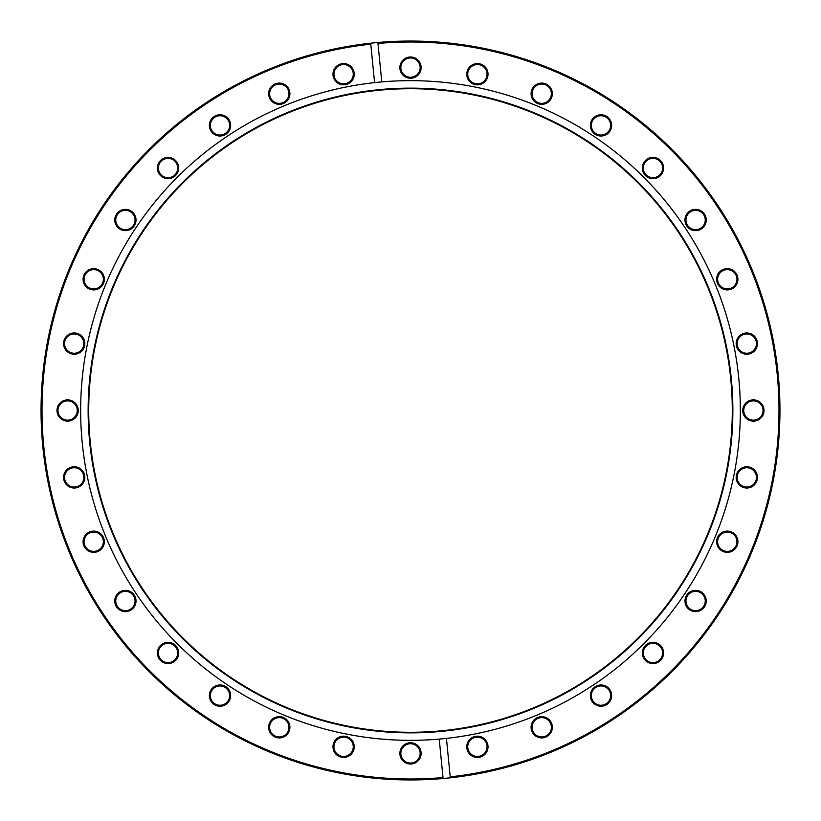 <?xml version="1.0" encoding="UTF-8"?>
<svg xmlns="http://www.w3.org/2000/svg" width="821" height="821" viewBox="0 0 821 821"><rect width="100%" height="100%" fill="white"/><g stroke="black" fill="none" stroke-linecap="round" stroke-linejoin="round"><path stroke-width="1.23" d="M477.391 63.576A10.622 10.622 0 0 0 466.769 74.198A10.622 10.622 0 0 0 477.391 84.83A10.622 10.622 0 0 0 488.023 74.198A10.622 10.622 0 0 0 477.391 63.576M477.391 64.541A9.657 9.657 0 0 0 467.734 74.198A9.657 9.657 0 0 0 477.391 83.855A9.657 9.657 0 0 0 487.048 74.198A9.657 9.657 0 0 0 477.391 64.541M541.716 83.085A10.622 10.622 0 0 0 531.095 93.717A10.622 10.622 0 0 0 541.716 104.339A10.622 10.622 0 0 0 552.338 93.717A10.622 10.622 0 0 0 541.716 83.085M541.716 84.05A9.657 9.657 0 0 0 532.059 93.717A9.657 9.657 0 0 0 541.716 103.374A9.657 9.657 0 0 0 551.373 93.717A9.657 9.657 0 0 0 541.716 84.05M601.003 114.776A10.622 10.622 0 0 0 590.371 125.397A10.622 10.622 0 0 0 601.003 136.019A10.622 10.622 0 0 0 611.624 125.397A10.622 10.622 0 0 0 601.003 114.776M601.003 115.74A9.657 9.657 0 0 0 591.336 125.397A9.657 9.657 0 0 0 601.003 135.055A9.657 9.657 0 0 0 610.66 125.397A9.657 9.657 0 0 0 601.003 115.74M652.962 157.416A10.622 10.622 0 0 0 642.33 168.038A10.622 10.622 0 0 0 652.962 178.67A10.622 10.622 0 0 0 663.584 168.038A10.622 10.622 0 0 0 652.962 157.416M652.962 158.381A9.657 9.657 0 0 0 643.305 168.038A9.657 9.657 0 0 0 652.962 177.695A9.657 9.657 0 0 0 662.619 168.038A9.657 9.657 0 0 0 652.962 158.381M695.603 209.376A10.622 10.622 0 0 0 684.981 219.997A10.622 10.622 0 0 0 695.603 230.629A10.622 10.622 0 0 0 706.224 219.997A10.622 10.622 0 0 0 695.603 209.376M695.603 210.34A9.657 9.657 0 0 0 685.946 219.997A9.657 9.657 0 0 0 695.603 229.664A9.657 9.657 0 0 0 705.26 219.997A9.657 9.657 0 0 0 695.603 210.34M727.283 268.662A10.622 10.622 0 0 0 716.661 279.284A10.622 10.622 0 0 0 727.283 289.905A10.622 10.622 0 0 0 737.915 279.284A10.622 10.622 0 0 0 727.283 268.662M727.283 269.627A9.657 9.657 0 0 0 717.626 279.284A9.657 9.657 0 0 0 727.283 288.941A9.657 9.657 0 0 0 736.95 279.284A9.657 9.657 0 0 0 727.283 269.627M746.802 332.977A10.622 10.622 0 0 0 736.17 343.609A10.622 10.622 0 0 0 746.802 354.231A10.622 10.622 0 0 0 757.424 343.609A10.622 10.622 0 0 0 746.802 332.977M746.802 333.952A9.657 9.657 0 0 0 737.145 343.609A9.657 9.657 0 0 0 746.802 353.266A9.657 9.657 0 0 0 756.459 343.609A9.657 9.657 0 0 0 746.802 333.952M753.391 399.878A10.622 10.622 0 0 0 742.759 410.5A10.622 10.622 0 0 0 753.391 421.122A10.622 10.622 0 0 0 764.012 410.5A10.622 10.622 0 0 0 753.391 399.878M753.391 400.843A9.657 9.657 0 0 0 743.734 410.5A9.657 9.657 0 0 0 753.391 420.157A9.657 9.657 0 0 0 763.048 410.5A9.657 9.657 0 0 0 753.391 400.843M746.802 466.769A10.622 10.622 0 0 0 736.17 477.391A10.622 10.622 0 0 0 746.802 488.023A10.622 10.622 0 0 0 757.424 477.391A10.622 10.622 0 0 0 746.802 466.769M746.802 467.734A9.657 9.657 0 0 0 737.145 477.391A9.657 9.657 0 0 0 746.802 487.048A9.657 9.657 0 0 0 756.459 477.391A9.657 9.657 0 0 0 746.802 467.734M727.283 531.095A10.622 10.622 0 0 0 716.661 541.716A10.622 10.622 0 0 0 727.283 552.338A10.622 10.622 0 0 0 737.915 541.716A10.622 10.622 0 0 0 727.283 531.095M727.283 532.059A9.657 9.657 0 0 0 717.626 541.716A9.657 9.657 0 0 0 727.283 551.373A9.657 9.657 0 0 0 736.95 541.716A9.657 9.657 0 0 0 727.283 532.059M695.603 590.371A10.622 10.622 0 0 0 684.981 601.003A10.622 10.622 0 0 0 695.603 611.624A10.622 10.622 0 0 0 706.224 601.003A10.622 10.622 0 0 0 695.603 590.371M695.603 591.336A9.657 9.657 0 0 0 685.946 601.003A9.657 9.657 0 0 0 695.603 610.66A9.657 9.657 0 0 0 705.26 601.003A9.657 9.657 0 0 0 695.603 591.336M652.962 642.33A10.622 10.622 0 0 0 642.33 652.962A10.622 10.622 0 0 0 652.962 663.584A10.622 10.622 0 0 0 663.584 652.962A10.622 10.622 0 0 0 652.962 642.33M652.962 643.305A9.657 9.657 0 0 0 643.305 652.962A9.657 9.657 0 0 0 652.962 662.619A9.657 9.657 0 0 0 662.619 652.962A9.657 9.657 0 0 0 652.962 643.305M601.003 684.981A10.622 10.622 0 0 0 590.371 695.603A10.622 10.622 0 0 0 601.003 706.224A10.622 10.622 0 0 0 611.624 695.603A10.622 10.622 0 0 0 601.003 684.981M601.003 685.946A9.657 9.657 0 0 0 591.336 695.603A9.657 9.657 0 0 0 601.003 705.26A9.657 9.657 0 0 0 610.66 695.603A9.657 9.657 0 0 0 601.003 685.946M541.716 716.661A10.622 10.622 0 0 0 531.095 727.283A10.622 10.622 0 0 0 541.716 737.915A10.622 10.622 0 0 0 552.338 727.283A10.622 10.622 0 0 0 541.716 716.661M541.716 717.626A9.657 9.657 0 0 0 532.059 727.283A9.657 9.657 0 0 0 541.716 736.95A9.657 9.657 0 0 0 551.373 727.283A9.657 9.657 0 0 0 541.716 717.626M477.391 736.17A10.622 10.622 0 0 0 466.769 746.802A10.622 10.622 0 0 0 477.391 757.424A10.622 10.622 0 0 0 488.023 746.802A10.622 10.622 0 0 0 477.391 736.17M477.391 737.145A9.657 9.657 0 0 0 467.734 746.802A9.657 9.657 0 0 0 477.391 756.459A9.657 9.657 0 0 0 487.048 746.802A9.657 9.657 0 0 0 477.391 737.145M410.5 742.759A10.622 10.622 0 0 0 399.878 753.391A10.622 10.622 0 0 0 410.5 764.012A10.622 10.622 0 0 0 421.122 753.391A10.622 10.622 0 0 0 410.5 742.759M410.5 743.734A9.657 9.657 0 0 0 400.843 753.391A9.657 9.657 0 0 0 410.5 763.048A9.657 9.657 0 0 0 420.157 753.391A9.657 9.657 0 0 0 410.5 743.734M343.609 736.17A10.622 10.622 0 0 0 332.977 746.802A10.622 10.622 0 0 0 343.609 757.424A10.622 10.622 0 0 0 354.231 746.802A10.622 10.622 0 0 0 343.609 736.17M343.609 737.145A9.657 9.657 0 0 0 333.952 746.802A9.657 9.657 0 0 0 343.609 756.459A9.657 9.657 0 0 0 353.266 746.802A9.657 9.657 0 0 0 343.609 737.145M279.284 716.661A10.622 10.622 0 0 0 268.662 727.283A10.622 10.622 0 0 0 279.284 737.915A10.622 10.622 0 0 0 289.905 727.283A10.622 10.622 0 0 0 279.284 716.661M279.284 717.626A9.657 9.657 0 0 0 269.627 727.283A9.657 9.657 0 0 0 279.284 736.95A9.657 9.657 0 0 0 288.941 727.283A9.657 9.657 0 0 0 279.284 717.626M219.997 684.981A10.622 10.622 0 0 0 209.376 695.603A10.622 10.622 0 0 0 219.997 706.224A10.622 10.622 0 0 0 230.629 695.603A10.622 10.622 0 0 0 219.997 684.981M219.997 685.946A9.657 9.657 0 0 0 210.34 695.603A9.657 9.657 0 0 0 219.997 705.26A9.657 9.657 0 0 0 229.664 695.603A9.657 9.657 0 0 0 219.997 685.946M168.038 642.33A10.622 10.622 0 0 0 157.416 652.962A10.622 10.622 0 0 0 168.038 663.584A10.622 10.622 0 0 0 178.67 652.962A10.622 10.622 0 0 0 168.038 642.33M168.038 643.305A9.657 9.657 0 0 0 158.381 652.962A9.657 9.657 0 0 0 168.038 662.619A9.657 9.657 0 0 0 177.695 652.962A9.657 9.657 0 0 0 168.038 643.305M125.397 590.371A10.622 10.622 0 0 0 114.776 601.003A10.622 10.622 0 0 0 125.397 611.624A10.622 10.622 0 0 0 136.019 601.003A10.622 10.622 0 0 0 125.397 590.371M125.397 591.336A9.657 9.657 0 0 0 115.74 601.003A9.657 9.657 0 0 0 125.397 610.66A9.657 9.657 0 0 0 135.055 601.003A9.657 9.657 0 0 0 125.397 591.336M93.717 531.095A10.622 10.622 0 0 0 83.085 541.716A10.622 10.622 0 0 0 93.717 552.338A10.622 10.622 0 0 0 104.339 541.716A10.622 10.622 0 0 0 93.717 531.095M93.717 532.059A9.657 9.657 0 0 0 84.05 541.716A9.657 9.657 0 0 0 93.717 551.373A9.657 9.657 0 0 0 103.374 541.716A9.657 9.657 0 0 0 93.717 532.059M74.198 466.769A10.622 10.622 0 0 0 63.576 477.391A10.622 10.622 0 0 0 74.198 488.023A10.622 10.622 0 0 0 84.83 477.391A10.622 10.622 0 0 0 74.198 466.769M74.198 467.734A9.657 9.657 0 0 0 64.541 477.391A9.657 9.657 0 0 0 74.198 487.048A9.657 9.657 0 0 0 83.855 477.391A9.657 9.657 0 0 0 74.198 467.734M67.609 399.878A10.622 10.622 0 0 0 56.988 410.5A10.622 10.622 0 0 0 67.609 421.122A10.622 10.622 0 0 0 78.241 410.5A10.622 10.622 0 0 0 67.609 399.878M67.609 400.843A9.657 9.657 0 0 0 57.952 410.5A9.657 9.657 0 0 0 67.609 420.157A9.657 9.657 0 0 0 77.266 410.5A9.657 9.657 0 0 0 67.609 400.843M74.198 332.977A10.622 10.622 0 0 0 63.576 343.609A10.622 10.622 0 0 0 74.198 354.231A10.622 10.622 0 0 0 84.83 343.609A10.622 10.622 0 0 0 74.198 332.977M74.198 333.952A9.657 9.657 0 0 0 64.541 343.609A9.657 9.657 0 0 0 74.198 353.266A9.657 9.657 0 0 0 83.855 343.609A9.657 9.657 0 0 0 74.198 333.952M93.717 268.662A10.622 10.622 0 0 0 83.085 279.284A10.622 10.622 0 0 0 93.717 289.905A10.622 10.622 0 0 0 104.339 279.284A10.622 10.622 0 0 0 93.717 268.662M93.717 269.627A9.657 9.657 0 0 0 84.05 279.284A9.657 9.657 0 0 0 93.717 288.941A9.657 9.657 0 0 0 103.374 279.284A9.657 9.657 0 0 0 93.717 269.627M125.397 209.376A10.622 10.622 0 0 0 114.776 219.997A10.622 10.622 0 0 0 125.397 230.629A10.622 10.622 0 0 0 136.019 219.997A10.622 10.622 0 0 0 125.397 209.376M125.397 210.34A9.657 9.657 0 0 0 115.74 219.997A9.657 9.657 0 0 0 125.397 229.664A9.657 9.657 0 0 0 135.055 219.997A9.657 9.657 0 0 0 125.397 210.34M168.038 157.416A10.622 10.622 0 0 0 157.416 168.038A10.622 10.622 0 0 0 168.038 178.67A10.622 10.622 0 0 0 178.67 168.038A10.622 10.622 0 0 0 168.038 157.416M168.038 158.381A9.657 9.657 0 0 0 158.381 168.038A9.657 9.657 0 0 0 168.038 177.695A9.657 9.657 0 0 0 177.695 168.038A9.657 9.657 0 0 0 168.038 158.381M219.997 114.776A10.622 10.622 0 0 0 209.376 125.397A10.622 10.622 0 0 0 219.997 136.019A10.622 10.622 0 0 0 230.629 125.397A10.622 10.622 0 0 0 219.997 114.776M219.997 115.74A9.657 9.657 0 0 0 210.34 125.397A9.657 9.657 0 0 0 219.997 135.055A9.657 9.657 0 0 0 229.664 125.397A9.657 9.657 0 0 0 219.997 115.74M279.284 83.085A10.622 10.622 0 0 0 268.662 93.717A10.622 10.622 0 0 0 279.284 104.339A10.622 10.622 0 0 0 289.905 93.717A10.622 10.622 0 0 0 279.284 83.085M279.284 84.05A9.657 9.657 0 0 0 269.627 93.717A9.657 9.657 0 0 0 279.284 103.374A9.657 9.657 0 0 0 288.941 93.717A9.657 9.657 0 0 0 279.284 84.05M343.609 63.576A10.622 10.622 0 0 0 332.977 74.198A10.622 10.622 0 0 0 343.609 84.83A10.622 10.622 0 0 0 354.231 74.198A10.622 10.622 0 0 0 343.609 63.576M343.609 64.541A9.657 9.657 0 0 0 333.952 74.198A9.657 9.657 0 0 0 343.609 83.855A9.657 9.657 0 0 0 353.266 74.198A9.657 9.657 0 0 0 343.609 64.541M410.5 56.988A10.622 10.622 0 0 0 399.878 67.609A10.622 10.622 0 0 0 410.5 78.241A10.622 10.622 0 0 0 421.122 67.609A10.622 10.622 0 0 0 410.5 56.988M410.5 57.952A9.657 9.657 0 0 0 400.843 67.609A9.657 9.657 0 0 0 410.5 77.266A9.657 9.657 0 0 0 420.157 67.609A9.657 9.657 0 0 0 410.5 57.952M410.5 42.015A368.485 368.485 0 0 0 377.988 43.451L377.896 42.487A369.45 369.45 0 0 1 779.416 390.56A369.45 369.45 0 0 1 450.319 777.795L446.429 738.387A329.847 329.847 0 0 1 439.225 739.095L443.104 778.513A369.45 369.45 0 0 1 41.584 430.44A369.45 369.45 0 0 1 370.682 43.205L370.784 44.16A368.485 368.485 0 0 0 43.79 446.614A368.485 368.485 0 0 0 443.012 777.549L443.104 778.513A369.45 369.45 0 0 0 450.319 777.795L450.216 776.84A368.485 368.485 0 0 0 778.452 390.611A368.485 368.485 0 0 0 410.5 42.015M410.5 732.866A322.366 322.366 0 0 1 88.134 410.5A322.366 322.366 0 0 1 410.5 88.134A322.366 322.366 0 0 1 732.866 410.5A322.366 322.366 0 0 1 410.5 732.866M410.5 732.291A321.791 321.791 0 0 1 88.709 410.5A321.791 321.791 0 0 1 410.5 88.709A321.791 321.791 0 0 1 732.291 410.5A321.791 321.791 0 0 1 410.5 732.291M439.225 739.095A329.847 329.847 0 0 1 81.146 428.49A329.847 329.847 0 0 1 410.5 80.653A329.847 329.847 0 0 1 739.854 392.51A329.847 329.847 0 0 1 446.429 738.387M381.775 81.905L377.896 42.487A369.45 369.45 0 0 0 370.682 43.205L374.571 82.613"/></g></svg>
